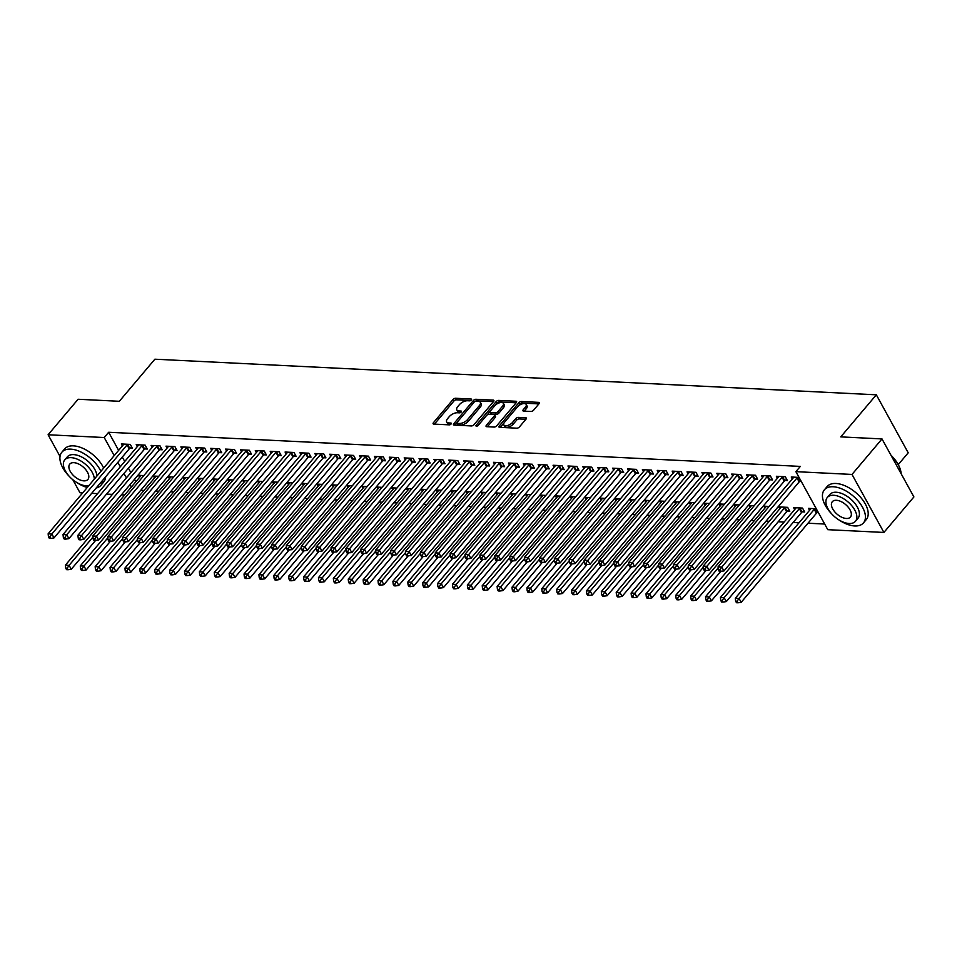 <?xml version="1.0" encoding="UTF-8"?>
<svg xmlns="http://www.w3.org/2000/svg" width="962" height="962" viewBox="0 0 962 962"><rect width="100%" height="100%" fill="white"/><g stroke="black" fill="none" stroke-linecap="round" stroke-linejoin="round"><path stroke-width="1.44" d="M471.368 399.988A1.407 0.685 -28.8 0 0 471.584 399.254A1.407 0.685 -28.8 0 0 471.115 399.038L455.591 398.268A2.008 0.974 -28.8 0 0 453.03 399.483L433.405 422.727A2.008 0.974 -28.8 0 0 433.104 423.761A2.008 0.974 -28.8 0 0 433.778 424.086L449.302 424.855A1.407 0.685 -28.8 0 0 451.094 424.001A1.407 0.685 -28.8 0 0 451.298 423.268A1.407 0.685 -28.8 0 0 450.829 423.039L448.821 422.943A6.433 3.127 -28.8 0 1 446.669 421.909A6.433 3.127 -28.8 0 1 447.631 418.578L449.266 416.642A6.433 3.127 -28.8 0 1 457.431 412.746L459.439 412.842A1.407 0.685 -28.8 0 0 461.231 411.989A1.407 0.685 -28.8 0 0 461.435 411.267A1.407 0.685 -28.8 0 0 460.966 411.039L458.958 410.942A6.433 3.127 -28.8 0 1 456.818 409.908A6.433 3.127 -28.8 0 1 457.78 406.577L459.415 404.641A6.433 3.127 -28.8 0 1 467.58 400.745L469.588 400.841A1.407 0.685 -28.8 0 0 471.368 399.988M530.976 411.471A2.008 0.974 -28.8 0 0 533.525 410.245L539.033 403.727A2.008 0.974 -28.8 0 0 539.333 402.693A2.008 0.974 -28.8 0 0 538.66 402.369L521.416 401.515A2.008 0.974 -28.8 0 0 518.867 402.729L499.242 425.974A2.008 0.974 -28.8 0 0 498.941 427.008A2.008 0.974 -28.8 0 0 499.603 427.332L516.847 428.186A2.008 0.974 -28.8 0 0 519.408 426.96L526.058 419.095A2.008 0.974 -28.8 0 0 526.358 418.049A2.008 0.974 -28.8 0 0 525.685 417.724L518.302 417.364A2.008 0.974 -28.8 0 0 515.752 418.578L512.457 422.486A5.375 2.609 -28.8 0 1 507.623 425.481A5.375 2.609 -28.8 0 1 503.835 424.879A5.375 2.609 -28.8 0 1 504.641 422.102L517.556 406.806A5.375 2.609 -28.8 0 1 522.39 403.812A5.375 2.609 -28.8 0 1 526.178 404.413A5.375 2.609 -28.8 0 1 525.372 407.191L523.22 409.74A2.008 0.974 -28.8 0 0 522.919 410.786A2.008 0.974 -28.8 0 0 523.593 411.099L530.976 411.471M795.887 471.657L852.007 474.434L883.91 532.443L827.777 529.677L795.887 471.657L800.324 466.402L108.67 432.263L104.221 437.53L114.177 455.627M60.017 456.445L48.1 434.764L78.09 399.254L119.336 401.286L154.882 359.199L876.322 394.805L840.764 436.88L882.01 438.925L852.007 474.434M48.1 434.764L104.221 437.53M493.59 401.491A2.008 0.974 -28.8 0 0 493.891 400.445A2.008 0.974 -28.8 0 0 493.217 400.12L475.974 399.278A2.008 0.974 -28.8 0 0 473.424 400.493L453.787 423.725A2.008 0.974 -28.8 0 0 453.487 424.771A2.008 0.974 -28.8 0 0 454.16 425.096L471.404 425.938A2.008 0.974 -28.8 0 0 473.953 424.723L493.59 401.491M498.689 400.396L515.933 401.25A2.008 0.974 -28.8 0 1 516.606 401.563A2.008 0.974 -28.8 0 1 516.305 402.609L496.681 425.841A2.008 0.974 -28.8 0 1 494.131 427.068L486.748 426.695A2.008 0.974 -28.8 0 1 486.075 426.37A2.008 0.974 -28.8 0 1 486.375 425.336L494.336 415.909A2.008 0.974 -28.8 0 0 494.636 414.875A2.008 0.974 -28.8 0 0 493.963 414.55L489.069 414.309A2.008 0.974 -28.8 0 0 486.519 415.524L478.234 425.336A1.407 0.685 -28.8 0 1 476.972 426.118A1.407 0.685 -28.8 0 1 475.974 425.962A1.407 0.685 -28.8 0 1 476.19 425.24L496.139 401.611A2.008 0.974 -28.8 0 1 498.689 400.396L499.555 401.96L516.161 402.777M898.255 464.61L908.212 452.813L876.322 394.805M785.04 480.519L787.445 480.639L785.293 476.719L776.358 476.274L777.428 478.222M802.272 511.88L804.689 512L802.536 508.08L793.602 507.635L794.672 509.583M755.266 479.052L757.671 479.172L755.519 475.252L746.584 474.807L747.654 476.755M769.107 506.433L763.828 506.168L764.898 508.116M725.492 477.585L727.897 477.693L725.745 473.773L716.81 473.34L717.88 475.288M739.333 504.954L734.054 504.701L735.124 506.637M695.706 476.106L698.123 476.226L695.971 472.306L687.036 471.873L688.107 473.809M709.559 503.487L704.28 503.222L705.35 505.17M665.932 474.639L668.349 474.759L666.197 470.839L657.262 470.394L658.333 472.342M679.785 502.02L674.506 501.755L675.564 503.703M636.159 473.172L638.576 473.292L636.423 469.372L627.489 468.927L628.559 470.875M650.011 500.553L644.72 500.288L645.791 502.236M606.385 471.705L608.802 471.825L606.649 467.905L597.715 467.46L598.785 469.408M620.237 499.086L614.946 498.821L616.017 500.769M576.611 470.238L579.028 470.346L576.863 466.426L567.941 465.993L569.011 467.941M590.464 497.607L585.173 497.354L586.243 499.302M546.837 468.759L549.254 468.879L547.089 464.959L538.167 464.526L539.237 466.462M560.69 496.139L555.399 495.887L556.469 497.823M517.063 467.291L519.48 467.412L517.315 463.492L508.393 463.047L509.463 464.995M530.916 494.672L525.625 494.408L526.695 496.356M487.289 465.824L489.706 465.945L487.542 462.025L478.619 461.58L479.677 463.528M501.142 493.205L495.851 492.941L496.921 494.889M457.515 464.357L459.932 464.478L457.768 460.557L448.833 460.113L449.903 462.061M471.368 491.738L466.077 491.474L467.147 493.422M427.741 462.89L430.146 463.011L427.994 459.09L419.059 458.646L420.129 460.594M441.594 490.259L436.303 490.007L437.373 491.955M397.967 461.411L400.372 461.532L398.22 457.611L389.285 457.178L390.356 459.127M411.82 488.792L406.529 488.54L407.599 490.476M368.193 459.944L370.598 460.064L368.446 456.144L359.511 455.711L360.582 457.647M382.046 487.325L376.755 487.061L377.825 489.009M338.42 458.477L340.825 458.597L338.672 454.677L329.738 454.232L330.808 456.18M352.272 485.858L346.981 485.594L348.052 487.542M308.646 457.01L311.051 457.13L308.898 453.21L299.964 452.765L301.034 454.713M322.498 484.391L317.207 484.126L318.278 486.075M278.872 455.543L281.277 455.663L279.124 451.743L270.19 451.298L271.26 453.246M292.713 482.924L287.434 482.659L288.504 484.607M249.098 454.076L251.503 454.184L249.35 450.264L240.416 449.831L241.486 451.779M262.939 481.445L257.66 481.192L258.73 483.14M219.324 452.597L221.729 452.717L219.576 448.797L210.642 448.364L211.712 450.3M233.165 479.978L227.886 479.725L228.956 481.661M189.55 451.13L191.955 451.25L189.803 447.33L180.868 446.885L181.938 448.833M203.391 478.511L198.112 478.246L199.182 480.194M159.776 449.663L162.181 449.783L160.029 445.863L151.094 445.418L152.164 447.366M173.617 477.044L168.338 476.779L169.408 478.727M130.002 448.196L132.407 448.316L130.255 444.396L121.32 443.951L122.39 445.899M143.843 475.577L138.564 475.312L139.634 477.26M108.67 432.263L118.615 450.36M122.306 457.058L124.735 461.483M128.415 468.181L130.844 472.607M134.524 479.304L135.858 481.721M140.753 490.295L143.987 490.452M155.64 491.029L158.874 491.185M170.527 491.762L173.761 491.919M185.413 492.496L188.648 492.652M200.3 493.229L203.535 493.386M215.187 493.963L218.422 494.131M230.074 494.696L233.309 494.865M244.961 495.43L248.196 495.598M259.848 496.176L263.095 496.332M274.735 496.909L277.982 497.065M289.622 497.643L292.869 497.799M304.509 498.376L307.756 498.532M319.396 499.11L322.643 499.266M334.283 499.843L337.53 499.999M349.17 500.577L352.417 500.733M364.057 501.31L367.304 501.467M378.956 502.044L382.191 502.212M393.843 502.777L397.078 502.946M408.73 503.511L411.964 503.679M423.617 504.256L426.851 504.413M438.504 504.99L441.738 505.146M453.391 505.723L456.625 505.88M468.278 506.457L471.512 506.613M483.164 507.19L486.399 507.347M498.051 507.924L501.286 508.08M512.938 508.657L516.173 508.814M527.825 509.391L531.06 509.547M542.712 510.125L545.947 510.293M557.599 510.858L560.834 511.026M572.486 511.592L575.721 511.76M587.373 512.337L590.608 512.493M602.26 513.071L605.495 513.227M617.147 513.804L620.382 513.961M632.034 514.538L635.269 514.694M646.921 515.271L650.156 515.428M661.808 516.005L665.043 516.161M676.695 516.738L679.93 516.895M691.582 517.472L694.817 517.64M706.469 518.205L709.703 518.374M721.356 518.939L724.59 519.107M736.243 519.684L739.477 519.841M751.13 520.418L754.364 520.574M766.017 521.151L769.251 521.308M778.222 521.753L784.138 522.041M793.109 522.486L799.025 522.775M807.996 523.22L824.687 524.037M158.73 476.31L153.451 476.046L154.521 477.994M144.889 448.929L147.294 449.05L145.142 445.129L136.207 444.684L137.277 446.633M188.504 477.777L183.225 477.513L184.295 479.461M174.663 450.396L177.068 450.517L174.916 446.596L165.981 446.152L167.051 448.1M218.278 479.244L212.999 478.98L214.069 480.928M204.437 451.863L206.842 451.984L204.69 448.064L195.755 447.631L196.825 449.567M248.052 480.711L242.773 480.459L243.843 482.395M234.211 453.33L236.616 453.451L234.463 449.531L225.529 449.098L226.599 451.046M277.826 482.178L272.547 481.926L273.617 483.874M263.985 454.81L266.39 454.93L264.237 451.01L255.303 450.565L256.373 452.513M307.599 483.658L302.321 483.393L303.391 485.341M293.759 456.277L296.164 456.397L294.011 452.477L285.077 452.032L286.147 453.98M337.385 485.125L332.094 484.86L333.165 486.808M323.533 457.744L325.938 457.864L323.785 453.944L314.851 453.499L315.921 455.447M367.159 486.592L361.868 486.327L362.939 488.275M353.307 459.211L355.712 459.331L353.559 455.411L344.624 454.966L345.695 456.914M396.933 488.059L391.642 487.806L392.712 489.742M383.08 460.678L385.485 460.798L383.333 456.878L374.398 456.445L375.469 458.381M426.707 489.526L421.416 489.273L422.486 491.221M412.854 462.157L415.259 462.265L413.107 458.345L404.172 457.912L405.242 459.86M456.481 491.005L451.19 490.74L452.26 492.688M442.628 463.624L445.033 463.744L442.881 459.824L433.946 459.379L435.016 461.327M486.255 492.472L480.964 492.207L482.034 494.155M472.402 465.091L474.819 465.211L472.655 461.291L463.72 460.846L464.79 462.794M516.029 493.939L510.738 493.674L511.808 495.622M502.176 466.558L504.593 466.678L502.429 462.758L493.506 462.313L494.576 464.261M545.803 495.406L540.512 495.141L541.582 497.089M531.95 468.025L534.367 468.145L532.202 464.225L523.28 463.792L524.35 465.728M575.577 496.873L570.286 496.62L571.356 498.556M561.724 469.492L564.141 469.612L561.976 465.692L553.054 465.259L554.124 467.207M605.351 498.352L600.06 498.088L601.13 500.036M591.498 470.971L593.915 471.091L591.762 467.171L582.828 466.726L583.898 468.674M635.124 499.819L629.833 499.555L630.904 501.503M621.272 472.438L623.689 472.558L621.536 468.638L612.602 468.193L613.672 470.141M664.898 501.286L659.607 501.022L660.678 502.97M651.046 473.905L653.463 474.025L651.31 470.105L642.375 469.66L643.446 471.608M694.672 502.753L689.393 502.489L690.451 504.437M680.819 475.372L683.236 475.493L681.084 471.572L672.149 471.127L673.22 473.076M724.446 504.22L719.167 503.968L720.237 505.904M710.605 476.839L713.01 476.96L710.858 473.039L701.923 472.607L702.994 474.555M754.22 505.687L748.941 505.435L750.011 507.383M740.379 478.318L742.784 478.427L740.632 474.519L731.697 474.074L732.767 476.022M787.385 511.147L789.802 511.267L787.637 507.347L778.715 506.902L779.785 508.85M770.153 479.785L772.558 479.906L770.406 475.986L761.471 475.541L762.541 477.489M817.159 512.614L818.434 512.674M816.281 508.754L808.489 508.369L809.559 510.317M799.037 477.392L791.245 477.008L792.315 478.956M799.927 481.253L801.19 481.313M882.01 438.925L913.9 496.933L883.91 532.443M82.684 492.905L79.99 492.772L72.823 479.725M124.663 494.973L121.428 494.817M112.458 494.372L106.541 494.083M97.571 493.638L91.655 493.35M117.857 462.325L120.286 466.75M123.966 473.448L126.395 477.861M130.086 484.571L131.409 486.988M456.818 409.908L457.671 411.471A6.433 3.127 -28.8 0 0 459.824 412.506L458.958 410.942M460.533 412.542L459.824 412.506M446.669 421.909L447.534 423.484A6.433 3.127 -28.8 0 0 449.687 424.507L448.821 422.943M450.396 424.543L449.687 424.507M470.683 400.541L456.445 399.831A2.008 0.974 -28.8 0 0 453.896 401.058L434.415 424.122M456.842 422.703L454.798 425.12M493.434 401.659L476.827 400.841A2.008 0.974 -28.8 0 0 474.975 401.455M474.266 402.008L457.034 422.414A1.407 0.685 -28.8 0 0 456.83 423.136L457.684 424.699A1.407 0.685 -28.8 0 0 458.152 424.927L460.281 425.036A6.433 3.127 -28.8 0 0 468.446 421.14L480.218 407.191L479.353 405.627A6.433 3.127 -28.8 0 0 480.315 402.296A6.433 3.127 -28.8 0 0 478.174 401.262L476.046 401.154A1.407 0.685 -28.8 0 0 474.266 402.008L473.424 400.493M456.83 423.136A1.407 0.685 -28.8 0 0 457.299 423.364L459.415 423.472A6.433 3.127 -28.8 0 0 467.58 419.564L479.353 405.627M480.218 407.191A6.433 3.127 -28.8 0 0 481.18 403.86L480.315 402.296M487.385 426.731L495.202 417.484A2.008 0.974 -28.8 0 0 495.502 416.438L494.636 414.875M486.868 415.187L489.995 411.483M495.31 405.182L497.005 403.186L496.139 401.611M502.597 406.132A5.375 2.609 -28.8 0 0 503.403 403.355A5.375 2.609 -28.8 0 0 499.615 402.753A5.375 2.609 -28.8 0 0 494.781 405.748L490.223 411.135A2.008 0.974 -28.8 0 0 489.923 412.181A2.008 0.974 -28.8 0 0 490.596 412.506L495.49 412.746A2.008 0.974 -28.8 0 0 498.051 411.52L502.597 406.132L503.463 407.708A5.375 2.609 -28.8 0 0 504.268 404.918L503.403 403.355M489.923 412.181L490.788 413.744A2.008 0.974 -28.8 0 0 491.462 414.069L490.596 412.506M503.463 407.708L498.905 413.095A2.008 0.974 -28.8 0 1 496.356 414.309L491.462 414.069M499.555 401.96A2.008 0.974 -28.8 0 0 497.005 403.186M526.178 404.413L527.044 405.976A5.375 2.609 -28.8 0 1 526.238 408.754L524.23 411.135M503.835 424.879L504.689 426.455A5.375 2.609 -28.8 0 0 508.489 427.056A5.375 2.609 -28.8 0 0 513.311 424.05L512.457 422.486M525.913 419.264L519.167 418.927A2.008 0.974 -28.8 0 0 516.618 420.153L513.311 424.05M538.888 403.908L522.282 403.078A2.008 0.974 -28.8 0 0 519.733 404.305L518.085 406.241M504.208 422.667L500.24 427.368M140.969 475.432L140.897 475.625A2.044 0.998 151.2 0 1 140.584 476.13L65.38 565.163L69.096 565.343L71.26 569.263L95.478 540.584L94.613 539.021L93.122 538.936L93.975 540.512L98.677 540.103L173.881 451.07A2.044 0.998 -28.8 0 1 174.411 450.589L176.323 449.146M67.184 568.169L65.693 568.097L66.558 569.66L68.049 569.745L67.184 568.169L69.096 565.343L92.917 537.145M65.693 568.097L65.38 565.163M71.26 569.263L68.049 569.745M127.838 444.276L127.597 444.468A2.044 0.998 -28.8 0 0 127.068 444.949L51.864 533.982L48.136 533.802L123.352 444.769A2.044 0.998 -28.8 0 0 123.653 444.264L123.725 444.071M131.662 446.945L129.75 448.376A2.044 0.998 -28.8 0 0 129.221 448.869L54.016 537.902L51.864 533.982L49.94 536.808L48.461 536.736L49.315 538.311L50.806 538.383L49.94 536.808M50.806 538.383L54.016 537.902M48.136 533.802L48.461 536.736M155.856 476.166L155.784 476.358A2.044 0.998 151.2 0 1 155.471 476.863L80.267 565.896L83.983 566.077L86.147 569.997L110.365 541.317M82.071 568.903L80.58 568.831L81.445 570.406L82.936 570.478L82.071 568.903L83.983 566.077L107.804 537.878M80.58 568.831L80.267 565.896M86.147 569.997L82.936 570.478M170.743 476.899L170.671 477.092A2.044 0.998 151.2 0 1 170.358 477.597L95.154 566.63L98.87 566.81L101.034 570.731L125.252 542.051L124.387 540.488L122.895 540.416L123.749 541.979L128.451 541.57L203.655 452.537A2.044 0.998 -28.8 0 1 204.184 452.056L206.096 450.625M96.958 569.636L95.466 569.564L96.332 571.139L97.823 571.212L96.958 569.636L98.87 566.81L122.703 538.612M95.466 569.564L95.154 566.63M101.034 570.731L97.823 571.212M142.725 445.009L142.484 445.202A2.044 0.998 -28.8 0 0 141.955 445.683L66.751 534.716L63.023 534.535L138.239 445.502A2.044 0.998 -28.8 0 0 138.54 444.997L138.612 444.805M146.549 447.679L144.637 449.122A2.044 0.998 -28.8 0 0 144.108 449.603L68.903 538.636L66.751 534.716L64.827 537.542L63.348 537.469L64.201 539.045L65.693 539.117L64.827 537.542M65.693 539.117L68.903 538.636M63.023 534.535L63.348 537.469M157.612 445.743L157.371 445.935A2.044 0.998 -28.8 0 0 156.842 446.416L81.638 535.449L77.91 535.269L153.126 446.236A2.044 0.998 -28.8 0 0 153.427 445.743L153.499 445.538M161.436 448.412L159.524 449.855A2.044 0.998 -28.8 0 0 158.995 450.336L83.79 539.369L81.638 535.449L79.726 538.275L78.235 538.203L79.088 539.778L80.58 539.85L79.726 538.275M80.58 539.85L83.79 539.369M77.91 535.269L78.235 538.203M96.152 488.023A25.601 13.865 -139.8 0 0 100.962 485.257A25.601 13.865 -139.8 0 0 102.886 480.038M100.89 471.356A25.601 13.865 -139.8 0 0 70.635 449.134A25.601 13.865 -139.8 0 0 61.857 452.212A25.601 13.865 -139.8 0 0 69.312 476.406M100.962 485.257L103.74 481.962A25.601 13.865 -139.8 0 0 105.664 476.755M103.668 468.073A25.601 13.865 -139.8 0 0 73.413 445.851A25.601 13.865 -139.8 0 0 64.634 448.929L61.857 452.212M94.336 479.112A18.434 9.981 -139.8 0 0 71.092 457.647A18.434 9.981 -139.8 0 0 64.779 459.86L67.328 456.842A18.434 9.981 40.2 0 1 73.653 454.617A18.434 9.981 40.2 0 1 96.885 476.094M64.779 459.86A18.434 9.981 -139.8 0 0 68.446 475.408A18.434 9.981 -139.8 0 0 86.616 485.87A18.434 9.981 -139.8 0 0 88.696 485.786M73.858 462.662A11.881 6.433 -139.8 0 0 69.781 464.093A11.881 6.433 -139.8 0 0 72.138 474.11A11.881 6.433 -139.8 0 0 83.85 480.856A11.881 6.433 -139.8 0 0 87.927 479.425A11.881 6.433 -139.8 0 0 85.558 469.408A11.881 6.433 -139.8 0 0 73.858 462.662M75.866 481.938A25.601 13.865 -139.8 0 0 87.253 487.493M891.016 455.315A24.988 13.528 40.2 0 1 900.264 469.288A24.988 13.528 40.2 0 1 900.336 469.552M901.178 473.797A25.601 13.865 -139.8 0 0 900.42 469.829A25.601 13.865 -139.8 0 0 891.317 455.856M838.395 519.564A25.601 13.865 -139.8 0 0 854.713 525.961A25.601 13.865 -139.8 0 0 863.491 522.883A25.601 13.865 -139.8 0 0 858.393 501.286A25.601 13.865 -139.8 0 0 833.152 486.76A25.601 13.865 -139.8 0 0 824.374 489.838A25.601 13.865 -139.8 0 0 831.841 514.033M863.491 522.883L866.269 519.588A25.601 13.865 -139.8 0 0 861.17 498.003A25.601 13.865 -139.8 0 0 835.93 483.477A25.601 13.865 -139.8 0 0 827.152 486.556L824.374 489.838M827.296 497.498L829.857 494.468A18.434 9.981 40.2 0 1 836.17 492.243A18.434 9.981 40.2 0 1 854.34 502.705A18.434 9.981 40.2 0 1 858.008 518.253L855.458 521.284A18.434 9.981 -139.8 0 0 851.791 505.735A18.434 9.981 -139.8 0 0 833.621 495.274A18.434 9.981 -139.8 0 0 827.296 497.498A18.434 9.981 -139.8 0 0 830.964 513.035A18.434 9.981 -139.8 0 0 849.133 523.496A18.434 9.981 -139.8 0 0 855.458 521.284M836.375 500.288A11.881 6.433 -139.8 0 0 832.298 501.719A11.881 6.433 -139.8 0 0 834.667 511.736A11.881 6.433 -139.8 0 0 846.38 518.482A11.881 6.433 -139.8 0 0 850.444 517.051A11.881 6.433 -139.8 0 0 848.087 507.034A11.881 6.433 -139.8 0 0 836.375 500.288M185.63 477.633L185.558 477.837A2.044 0.998 151.2 0 1 185.245 478.33L110.041 567.364L113.756 567.544L115.921 571.464L140.139 542.784L139.274 541.221L137.782 541.149L138.636 542.712L143.338 542.303L218.542 453.27A2.044 0.998 -28.8 0 1 219.071 452.789L220.983 451.358M111.845 570.37L110.353 570.298L111.219 571.873L112.71 571.945L111.845 570.37L113.756 567.544L137.59 539.345M110.353 570.298L110.041 567.364M115.921 571.464L112.71 571.945M200.517 478.367L200.445 478.571A2.044 0.998 151.2 0 1 200.132 479.064L124.928 568.097L128.643 568.277L130.808 572.198L155.026 543.518L154.16 541.955L152.669 541.883L153.535 543.446L158.225 543.049L233.429 454.016A2.044 0.998 -28.8 0 1 233.958 453.523L235.87 452.092M126.731 571.115L125.24 571.031L126.106 572.606L127.597 572.679L126.731 571.115L128.643 568.277L152.477 540.079M125.24 571.031L124.928 568.097M130.808 572.198L127.597 572.679M172.499 446.476L172.258 446.669A2.044 0.998 -28.8 0 0 171.729 447.15L96.525 536.183L92.797 536.002L168.013 446.969A2.044 0.998 -28.8 0 0 168.314 446.476L168.386 446.272M94.613 539.021L96.525 536.183L98.677 540.103M92.797 536.002L93.122 538.936M187.386 447.21L187.145 447.402A2.044 0.998 -28.8 0 0 186.616 447.883L111.412 536.916L107.684 536.736L182.9 447.703A2.044 0.998 -28.8 0 0 183.201 447.21L183.273 447.005M191.21 449.879L189.298 451.322A2.044 0.998 -28.8 0 0 188.768 451.803L113.564 540.836L111.412 536.916L109.5 539.754L108.009 539.682L108.862 541.245L110.353 541.317L109.5 539.754M110.353 541.317L113.564 540.836M107.684 536.736L108.009 539.682M215.404 479.1L215.332 479.304A2.044 0.998 151.2 0 1 215.019 479.797L139.815 568.831L143.53 569.011L145.695 572.931L169.913 544.251L169.047 542.688L167.556 542.616L168.422 544.179L173.112 543.783L248.316 454.749A2.044 0.998 -28.8 0 1 248.845 454.256L250.757 452.825M141.618 571.849L140.127 571.777L140.993 573.34L142.484 573.412L141.618 571.849L143.53 569.011L167.364 540.812M140.127 571.777L139.815 568.831M145.695 572.931L142.484 573.412M202.273 447.943L202.032 448.136A2.044 0.998 -28.8 0 0 201.503 448.617L126.299 537.65L122.571 537.469L197.787 448.436A2.044 0.998 -28.8 0 0 198.088 447.943L198.16 447.739M124.387 540.488L126.299 537.65L128.451 541.57M122.571 537.469L122.895 540.416M230.291 479.834L230.219 480.038A2.044 0.998 151.2 0 1 229.906 480.531L154.702 569.564L158.417 569.745L160.582 573.665L184.8 544.985M156.505 572.582L155.014 572.51L155.88 574.073L157.371 574.146L156.505 572.582L158.417 569.745L182.251 541.546M155.014 572.51L154.702 569.564M160.582 573.665L157.371 574.146M217.171 448.677L216.919 448.869A2.044 0.998 -28.8 0 0 216.39 449.35L141.186 538.383L137.458 538.203L212.674 449.17A2.044 0.998 -28.8 0 0 212.975 448.677L213.047 448.484M139.274 541.221L141.186 538.383L143.338 542.303M137.458 538.203L137.782 541.149M245.178 480.567L245.106 480.772A2.044 0.998 151.2 0 1 244.793 481.265L169.589 570.298L173.316 570.478L175.469 574.398L199.687 545.719M171.392 573.316L169.913 573.244L170.767 574.807L172.258 574.879L171.392 573.316L173.316 570.478L197.138 542.279M169.913 573.244L169.589 570.298M175.469 574.398L172.258 574.879M260.065 481.313L259.993 481.505A2.044 0.998 151.2 0 1 259.68 481.998L184.476 571.031L188.203 571.224L190.356 575.144L214.574 546.464L213.708 544.889L212.217 544.817L213.083 546.392L217.773 545.983L292.989 456.95A2.044 0.998 -28.8 0 1 293.506 456.469L295.418 455.026M186.279 574.049L184.8 573.977L185.654 575.541L187.145 575.613L186.279 574.049L188.203 571.224L212.025 543.013M184.8 573.977L184.476 571.031M190.356 575.144L187.145 575.613M274.952 482.046L274.879 482.239A2.044 0.998 151.2 0 1 274.567 482.732L199.362 571.765L203.09 571.957L205.243 575.877L229.461 547.198L228.595 545.622L227.104 545.55L227.97 547.125L232.66 546.717L307.876 457.684A2.044 0.998 -28.8 0 1 308.393 457.203L310.305 455.76M201.166 574.783L199.687 574.711L200.541 576.274L202.032 576.346L201.166 574.783L203.09 571.957L226.912 543.746M199.687 574.711L199.362 571.765M205.243 575.877L202.032 576.346M289.839 482.78L289.766 482.972A2.044 0.998 151.2 0 1 289.454 483.465L214.249 572.498L217.977 572.691L220.13 576.611L244.348 547.931L243.482 546.356L241.991 546.284L242.857 547.859L247.547 547.45L322.763 458.417A2.044 0.998 -28.8 0 1 323.28 457.936L325.192 456.493M216.053 575.516L214.574 575.444L215.428 577.008L216.919 577.08L216.053 575.516L217.977 572.691L241.799 544.48M214.574 575.444L214.249 572.498M220.13 576.611L216.919 577.08M304.726 483.513L304.653 483.706A2.044 0.998 151.2 0 1 304.353 484.211L229.136 573.244L232.864 573.424L235.017 577.344L259.235 548.665M230.94 576.25L229.461 576.178L230.315 577.741L231.806 577.825L230.94 576.25L232.864 573.424L256.686 545.226M229.461 576.178L229.136 573.244M235.017 577.344L231.806 577.825M319.612 484.247L319.54 484.439A2.044 0.998 151.2 0 1 319.24 484.944L244.023 573.977L247.751 574.158L249.904 578.078L274.122 549.398L273.256 547.835L271.765 547.763L272.631 549.326L277.321 548.917L352.537 459.884A2.044 0.998 -28.8 0 1 353.054 459.403L354.966 457.96M245.827 576.984L244.348 576.911L245.202 578.487L246.693 578.559L245.827 576.984L247.751 574.158L271.573 545.959M244.348 576.911L244.023 573.977M249.904 578.078L246.693 578.559M334.499 484.98L334.427 485.173A2.044 0.998 151.2 0 1 334.127 485.678L258.91 574.711L262.638 574.891L264.79 578.811L289.021 550.132L288.143 548.568L286.652 548.496L287.518 550.06L292.207 549.651L367.424 460.618A2.044 0.998 -28.8 0 1 367.941 460.137L369.853 458.706M260.714 577.717L259.235 577.645L260.089 579.22L261.58 579.292L260.714 577.717L262.638 574.891L286.46 546.693M259.235 577.645L258.91 574.711M264.79 578.811L261.58 579.292M349.386 485.714L349.314 485.918A2.044 0.998 151.2 0 1 349.014 486.411L273.797 575.444L277.525 575.625L279.677 579.545L303.908 550.865M275.601 578.451L274.122 578.378L274.976 579.954L276.467 580.026L275.601 578.451L277.525 575.625L301.346 547.426M274.122 578.378L273.797 575.444M279.677 579.545L276.467 580.026M364.273 486.447L364.201 486.652A2.044 0.998 151.2 0 1 363.901 487.145L288.684 576.178L292.412 576.358L294.564 580.278L318.795 551.599L317.917 550.036L316.426 549.963L317.292 551.527L321.981 551.13L397.198 462.097A2.044 0.998 -28.8 0 1 397.715 461.604L399.627 460.173M290.5 579.196L289.009 579.112L289.863 580.687L291.354 580.759L290.5 579.196L292.412 576.358L316.233 548.16M289.009 579.112L288.684 576.178M294.564 580.278L291.354 580.759M379.16 487.181L379.088 487.385A2.044 0.998 151.2 0 1 378.787 487.878L303.571 576.911L307.299 577.092L309.451 581.012L333.682 552.332L332.804 550.769L331.313 550.697L332.179 552.26L336.868 551.863L412.085 462.83A2.044 0.998 -28.8 0 1 412.602 462.337L414.514 460.906M305.387 579.93L303.896 579.858L304.75 581.421L306.241 581.493L305.387 579.93L307.299 577.092L331.12 548.893M303.896 579.858L303.571 576.911M309.451 581.012L306.241 581.493M394.047 487.914L393.975 488.119A2.044 0.998 151.2 0 1 393.674 488.612L318.458 577.645L322.186 577.825L324.338 581.745L348.569 553.066L347.691 551.503L346.2 551.43L347.066 552.994L351.755 552.597L426.972 463.564A2.044 0.998 -28.8 0 1 427.489 463.071L429.401 461.64M320.274 580.663L318.783 580.591L319.637 582.154L321.128 582.226L320.274 580.663L322.186 577.825L346.007 549.627M318.783 580.591L318.458 577.645M324.338 581.745L321.128 582.226M408.934 488.648L408.862 488.852A2.044 0.998 151.2 0 1 408.561 489.345L333.345 578.378L337.073 578.559L339.225 582.479L363.456 553.799L362.578 552.236L361.087 552.164L361.952 553.739L366.642 553.33L441.859 464.297A2.044 0.998 -28.8 0 1 442.376 463.804L444.288 462.373M335.161 581.397L333.67 581.325L334.523 582.888L336.015 582.96L335.161 581.397L337.073 578.559L360.894 550.36M333.67 581.325L333.345 578.378M339.225 582.479L336.015 582.96M423.821 489.393L423.749 489.586A2.044 0.998 151.2 0 1 423.448 490.079L348.232 579.112L351.96 579.304L354.112 583.225L378.343 554.545M350.048 582.13L348.557 582.058L349.41 583.621L350.902 583.693L350.048 582.13L351.96 579.304L375.781 551.094M348.557 582.058L348.232 579.112M354.112 583.225L350.902 583.693M438.72 490.127L438.636 490.319A2.044 0.998 151.2 0 1 438.335 490.812L363.119 579.845L366.847 580.038L368.999 583.958L393.23 555.278L392.352 553.703L390.861 553.631L391.726 555.206L396.416 554.797L471.633 465.764A2.044 0.998 -28.8 0 1 472.15 465.283L474.062 463.84M364.935 582.864L363.444 582.792L364.309 584.355L365.788 584.427L364.935 582.864L366.847 580.038L390.668 551.827M363.444 582.792L363.119 579.845M368.999 583.958L365.788 584.427M453.607 490.86L453.523 491.053A2.044 0.998 151.2 0 1 453.222 491.546L378.006 580.579L381.734 580.771L383.886 584.692L408.116 556.012L407.239 554.449L405.748 554.365L406.613 555.94L411.303 555.531L486.519 466.498A2.044 0.998 -28.8 0 1 487.037 466.017L488.949 464.574M379.822 583.597L378.331 583.525L379.196 585.088L380.675 585.173L379.822 583.597L381.734 580.771L405.555 552.561M378.331 583.525L378.006 580.579M383.886 584.692L380.675 585.173M468.494 491.594L468.41 491.786A2.044 0.998 151.2 0 1 468.109 492.291L392.893 581.325L396.621 581.505L398.773 585.425L423.003 556.745L422.126 555.182L420.635 555.098L421.5 556.673L426.19 556.264L501.406 467.231A2.044 0.998 -28.8 0 1 501.923 466.75L503.835 465.307M394.709 584.331L393.217 584.259L394.083 585.822L395.562 585.906L394.709 584.331L396.621 581.505L420.442 553.306M393.217 584.259L392.893 581.325M398.773 585.425L395.562 585.906M483.381 492.328L483.297 492.52A2.044 0.998 151.2 0 1 482.996 493.025L407.78 582.058L411.508 582.238L413.66 586.159L437.89 557.479L437.013 555.916L435.521 555.844L436.387 557.407L441.077 556.998L516.293 467.965A2.044 0.998 -28.8 0 1 516.81 467.484L518.722 466.053M409.596 585.064L408.104 584.992L408.97 586.567L410.449 586.64L409.596 585.064L411.508 582.238L435.329 554.04M408.104 584.992L407.78 582.058M413.66 586.159L410.449 586.64M498.268 493.061L498.184 493.253A2.044 0.998 151.2 0 1 497.883 493.759L422.667 582.792L426.394 582.972L428.547 586.892L452.777 558.213M424.482 585.798L422.991 585.726L423.857 587.301L425.336 587.373L424.482 585.798L426.394 582.972L450.216 554.773M422.991 585.726L422.667 582.792M428.547 586.892L425.336 587.373M513.155 493.795L513.071 493.999A2.044 0.998 151.2 0 1 512.77 494.492L437.554 583.525L441.281 583.706L443.434 587.626L467.664 558.946L466.786 557.383L465.295 557.311L466.161 558.874L470.863 558.465L546.067 469.432A2.044 0.998 -28.8 0 1 546.584 468.951L548.496 467.52M439.369 586.531L437.878 586.459L438.744 588.035L440.223 588.107L439.369 586.531L441.281 583.706L465.103 555.507M437.878 586.459L437.554 583.525M443.434 587.626L440.223 588.107M528.042 494.528L527.958 494.733A2.044 0.998 151.2 0 1 527.657 495.226L452.441 584.259L456.168 584.439L458.321 588.359L482.551 559.68L481.673 558.116L480.182 558.044L481.048 559.607L485.75 559.211L560.954 470.177A2.044 0.998 -28.8 0 1 561.471 469.684L563.383 468.253M454.256 587.277L452.765 587.193L453.631 588.768L455.11 588.84L454.256 587.277L456.168 584.439L479.99 556.24M452.765 587.193L452.441 584.259M458.321 588.359L455.11 588.84M542.929 495.262L542.845 495.466A2.044 0.998 151.2 0 1 542.544 495.959L467.328 584.992L471.055 585.173L473.208 589.093L497.438 560.413L496.56 558.85L495.069 558.778L495.935 560.341L500.637 559.944L575.841 470.911A2.044 0.998 -28.8 0 1 576.358 470.418L578.27 468.987M469.143 588.01L467.652 587.938L468.518 589.502L469.997 589.574L469.143 588.01L471.055 585.173L494.877 556.974M467.652 587.938L467.328 584.992M473.208 589.093L469.997 589.574M557.816 495.995L557.732 496.2A2.044 0.998 151.2 0 1 557.431 496.693L482.215 585.726L485.942 585.906L488.095 589.826L512.325 561.147L511.447 559.583L509.956 559.511L510.822 561.074L515.524 560.678L590.728 471.645A2.044 0.998 -28.8 0 1 591.245 471.152L593.157 469.721M484.03 588.744L482.539 588.672L483.405 590.235L484.896 590.307L484.03 588.744L485.942 585.906L509.764 557.707M482.539 588.672L482.215 585.726M488.095 589.826L484.896 590.307M572.703 496.741L572.618 496.933A2.044 0.998 151.2 0 1 572.318 497.426L497.113 586.459L500.829 586.64L502.982 590.56L527.212 561.88M498.917 589.478L497.426 589.405L498.292 590.969L499.783 591.041L498.917 589.478L500.829 586.64L524.651 558.441M497.426 589.405L497.113 586.459M502.982 590.56L499.783 591.041M587.59 497.474L587.517 497.667A2.044 0.998 151.2 0 1 587.205 498.16L512 587.193L515.716 587.385L517.869 591.305L542.099 562.626L541.221 561.05L539.73 560.978L540.596 562.554L545.298 562.145L620.502 473.112A2.044 0.998 -28.8 0 1 621.031 472.631L622.931 471.188M513.804 590.211L512.313 590.139L513.179 591.702L514.67 591.774L513.804 590.211L515.716 587.385L539.538 559.175M512.313 590.139L512 587.193M517.869 591.305L514.67 591.774M602.477 498.208L602.404 498.4A2.044 0.998 151.2 0 1 602.092 498.893L526.887 587.926L530.603 588.119L532.756 592.039L556.986 563.359L556.108 561.784L554.617 561.712L555.483 563.287L560.185 562.878L635.389 473.845A2.044 0.998 -28.8 0 1 635.918 473.364L637.818 471.921M528.691 590.945L527.2 590.872L528.066 592.436L529.557 592.508L528.691 590.945L530.603 588.119L554.425 559.908M527.2 590.872L526.887 587.926M532.756 592.039L529.557 592.508M617.363 498.941L617.291 499.134A2.044 0.998 151.2 0 1 616.979 499.627L541.774 588.66L545.49 588.852L547.643 592.772L571.873 564.093L570.995 562.529L569.504 562.445L570.37 564.021L575.072 563.612L650.276 474.579A2.044 0.998 -28.8 0 1 650.805 474.098L652.705 472.655M543.578 591.678L542.087 591.606L542.953 593.169L544.444 593.253L543.578 591.678L545.49 588.852L569.312 560.642M542.087 591.606L541.774 588.66M547.643 592.772L544.444 593.253M632.25 499.675L632.178 499.867A2.044 0.998 151.2 0 1 631.866 500.372L556.661 589.405L560.377 589.586L562.529 593.506L586.76 564.826L585.882 563.263L584.403 563.191L585.257 564.754L589.959 564.345L665.163 475.312A2.044 0.998 -28.8 0 1 665.692 474.831L667.592 473.388M558.465 592.412L556.974 592.339L557.84 593.915L559.331 593.987L558.465 592.412L560.377 589.586L584.199 561.387M556.974 592.339L556.661 589.405M562.529 593.506L559.331 593.987M647.137 500.408L647.065 500.601A2.044 0.998 151.2 0 1 646.753 501.106L571.548 590.139L575.264 590.319L577.416 594.239L601.647 565.56M573.352 593.145L571.861 593.073L572.727 594.648L574.218 594.72L573.352 593.145L575.264 590.319L599.085 562.121M571.861 593.073L571.548 590.139M577.416 594.239L574.218 594.72M662.024 501.142L661.952 501.334A2.044 0.998 151.2 0 1 661.64 501.839L586.435 590.872L590.151 591.053L592.303 594.973L616.534 566.293L615.656 564.73L614.177 564.658L615.031 566.221L619.732 565.812L694.937 476.779A2.044 0.998 -28.8 0 1 695.466 476.298L697.366 474.867M588.239 593.879L586.748 593.807L587.614 595.382L589.105 595.454L588.239 593.879L590.151 591.053L613.972 562.854M586.748 593.807L586.435 590.872M592.303 594.973L589.105 595.454M676.911 501.875L676.839 502.08A2.044 0.998 151.2 0 1 676.526 502.573L601.322 591.606L605.038 591.786L607.19 595.706L631.421 567.027L630.543 565.464L629.064 565.391L629.918 566.955L634.619 566.546L709.824 477.513A2.044 0.998 -28.8 0 1 710.353 477.032L712.253 475.601M603.126 594.612L601.635 594.54L602.501 596.115L603.992 596.187L603.126 594.612L605.038 591.786L628.859 563.588M601.635 594.54L601.322 591.606M607.19 595.706L603.992 596.187M691.798 502.609L691.726 502.813A2.044 0.998 151.2 0 1 691.413 503.306L616.209 592.339L619.925 592.52L622.077 596.44L646.308 567.76L645.43 566.197L643.951 566.125L644.805 567.688L649.506 567.291L724.711 478.258A2.044 0.998 -28.8 0 1 725.24 477.765L727.14 476.334M618.013 595.358L616.522 595.274L617.388 596.849L618.879 596.921L618.013 595.358L619.925 592.52L643.746 564.321M616.522 595.274L616.209 592.339M622.077 596.44L618.879 596.921M706.685 503.342L706.613 503.547A2.044 0.998 151.2 0 1 706.3 504.04L631.096 593.073L634.812 593.253L636.964 597.174L661.195 568.494L660.317 566.931L658.838 566.858L659.692 568.422L664.393 568.025L739.598 478.992A2.044 0.998 -28.8 0 1 740.127 478.499L742.039 477.068M632.9 596.091L631.409 596.019L632.274 597.582L633.766 597.655L632.9 596.091L634.812 593.253L658.633 565.055M631.409 596.019L631.096 593.073M636.964 597.174L633.766 597.655M721.572 504.076L721.5 504.28A2.044 0.998 151.2 0 1 721.187 504.773L645.983 593.807L649.699 593.987L651.851 597.907L676.082 569.227M647.787 596.825L646.296 596.753L647.161 598.316L648.653 598.388L647.787 596.825L649.699 593.987L673.52 565.788M646.296 596.753L645.983 593.807M651.851 597.907L648.653 598.388M736.459 504.822L736.387 505.014A2.044 0.998 151.2 0 1 736.074 505.507L660.87 594.54L664.586 594.72L666.75 598.641L690.969 569.973L690.091 568.398L688.612 568.326L689.465 569.901L694.167 569.492L769.372 480.459A2.044 0.998 -28.8 0 1 769.901 479.966L771.813 478.535M662.674 597.558L661.183 597.486L662.048 599.049L663.539 599.122L662.674 597.558L664.586 594.72L688.407 566.522M661.183 597.486L660.87 594.54M666.75 598.641L663.539 599.122M751.346 505.555L751.274 505.747A2.044 0.998 151.2 0 1 750.961 506.24L675.757 595.274L679.473 595.466L681.637 599.386L705.855 570.707L704.99 569.131L703.499 569.059L704.352 570.634L709.054 570.225L784.258 481.192A2.044 0.998 -28.8 0 1 784.788 480.711L786.7 479.268M677.561 598.292L676.07 598.22L676.935 599.783L678.426 599.855L677.561 598.292L679.473 595.466L703.294 567.255M676.07 598.22L675.757 595.274M681.637 599.386L678.426 599.855M766.233 506.289L766.161 506.481A2.044 0.998 151.2 0 1 765.848 506.974L690.644 596.007L694.36 596.199L696.524 600.12L720.742 571.44L719.877 569.865L718.386 569.793L719.239 571.368L723.941 570.959L799.145 481.926A2.044 0.998 -28.8 0 1 799.675 481.445L800.793 480.591M692.448 599.025L690.957 598.953L691.822 600.516L693.313 600.589L692.448 599.025L694.36 596.199L718.181 567.989M690.957 598.953L690.644 596.007M696.524 600.12L693.313 600.589M781.12 507.022L781.048 507.214A2.044 0.998 151.2 0 1 780.735 507.708L705.531 596.741L709.247 596.933L711.411 600.853L786.615 511.82A2.044 0.998 151.2 0 1 787.132 511.327L789.044 509.896M707.335 599.759L705.843 599.687L706.709 601.25L708.2 601.334L707.335 599.759L709.247 596.933L784.463 507.9A2.044 0.998 151.2 0 1 784.98 507.407L785.232 507.227M705.843 599.687L705.531 596.741M711.411 600.853L708.2 601.334M232.058 449.41L231.806 449.603A2.044 0.998 -28.8 0 0 231.277 450.096L156.072 539.129L152.345 538.936L227.561 449.903A2.044 0.998 -28.8 0 0 227.862 449.41L227.946 449.218M154.16 541.955L156.072 539.129L158.225 543.049M152.345 538.936L152.669 541.883M246.945 450.156L246.693 450.336A2.044 0.998 -28.8 0 0 246.164 450.829L170.959 539.862L167.232 539.67L242.448 450.637A2.044 0.998 -28.8 0 0 242.749 450.144L242.833 449.951M169.047 542.688L170.959 539.862L173.112 543.783M167.232 539.67L167.556 542.616M261.832 450.889L261.58 451.07A2.044 0.998 -28.8 0 0 261.051 451.563L185.846 540.596L182.119 540.403L257.335 451.37A2.044 0.998 -28.8 0 0 257.636 450.877L257.72 450.685M265.644 453.559L263.732 454.99A2.044 0.998 -28.8 0 0 263.203 455.483L187.999 544.516L185.846 540.596L183.934 543.422L182.443 543.35L183.309 544.913L184.788 544.997L183.934 543.422M184.788 544.997L187.999 544.516M182.119 540.403L182.443 543.35M276.719 451.623L276.467 451.803A2.044 0.998 -28.8 0 0 275.938 452.296L200.733 541.329L197.006 541.149L272.222 452.116A2.044 0.998 -28.8 0 0 272.523 451.611L272.607 451.418M280.531 454.292L278.619 455.723A2.044 0.998 -28.8 0 0 278.102 456.216L202.886 545.25L200.733 541.329L198.821 544.155L197.33 544.083L198.196 545.646L199.675 545.731L198.821 544.155M199.675 545.731L202.886 545.25M197.006 541.149L197.33 544.083M291.606 452.356L291.354 452.549A2.044 0.998 -28.8 0 0 290.825 453.03L215.62 542.063L211.893 541.883L287.109 452.849A2.044 0.998 -28.8 0 0 287.41 452.344L287.494 452.152M213.708 544.889L215.62 542.063L217.773 545.983M211.893 541.883L212.217 544.817M306.493 453.09L306.241 453.282A2.044 0.998 -28.8 0 0 305.712 453.763L230.507 542.796L226.779 542.616L301.996 453.583A2.044 0.998 -28.8 0 0 302.296 453.078L302.381 452.886M228.595 545.622L230.507 542.796L232.66 546.717M226.779 542.616L227.104 545.55M321.38 453.823L321.128 454.016A2.044 0.998 -28.8 0 0 320.599 454.497L245.394 543.53L241.666 543.35L316.883 454.317A2.044 0.998 -28.8 0 0 317.183 453.823L317.268 453.619M243.482 546.356L245.394 543.53L247.547 547.45M241.666 543.35L241.991 546.284M336.267 454.557L336.015 454.749A2.044 0.998 -28.8 0 0 335.485 455.23L260.281 544.264L256.553 544.083L331.77 455.05A2.044 0.998 -28.8 0 0 332.07 454.557L332.155 454.353M340.079 457.227L338.167 458.67A2.044 0.998 -28.8 0 0 337.65 459.151L262.434 548.184L260.281 544.264L258.369 547.101L256.878 547.017L257.744 548.593L259.223 548.665L258.369 547.101M259.223 548.665L262.434 548.184M256.553 544.083L256.878 547.017M351.154 455.291L350.902 455.483A2.044 0.998 -28.8 0 0 350.372 455.964L275.168 544.997L271.44 544.817L346.657 455.784A2.044 0.998 -28.8 0 0 346.957 455.291L347.041 455.086M273.256 547.835L275.168 544.997L277.321 548.917M271.44 544.817L271.765 547.763M366.041 456.024L365.788 456.216A2.044 0.998 -28.8 0 0 365.259 456.697L290.055 545.731L286.339 545.55L361.544 456.517A2.044 0.998 -28.8 0 0 361.844 456.024L361.928 455.82M288.143 548.568L290.055 545.731L292.207 549.651M286.339 545.55L286.652 548.496M380.928 456.758L380.675 456.95A2.044 0.998 -28.8 0 0 380.146 457.431L304.942 546.464L301.226 546.284L376.431 457.251A2.044 0.998 -28.8 0 0 376.743 456.758L376.815 456.565M384.74 459.439L382.828 460.87A2.044 0.998 -28.8 0 0 382.311 461.351L307.094 550.384L304.942 546.464L303.03 549.302L301.539 549.23L302.405 550.793L303.896 550.865L303.03 549.302M303.896 550.865L307.094 550.384M301.226 546.284L301.539 549.23M395.815 457.491L395.562 457.684A2.044 0.998 -28.8 0 0 395.045 458.177L319.829 547.21L316.113 547.017L391.318 457.984A2.044 0.998 -28.8 0 0 391.63 457.491L391.702 457.299M317.917 550.036L319.829 547.21L321.981 551.13M316.113 547.017L316.426 549.963M410.702 458.237L410.449 458.417A2.044 0.998 -28.8 0 0 409.932 458.91L334.716 547.943L331 547.751L406.204 458.718A2.044 0.998 -28.8 0 0 406.517 458.225L406.589 458.032M332.804 550.769L334.716 547.943L336.868 551.863M331 547.751L331.313 550.697M425.589 458.97L425.336 459.151A2.044 0.998 -28.8 0 0 424.819 459.644L349.603 548.677L345.887 548.484L421.091 459.451A2.044 0.998 -28.8 0 0 421.404 458.958L421.476 458.766M347.691 551.503L349.603 548.677L351.755 552.597M345.887 548.484L346.2 551.43M440.476 459.704L440.223 459.884A2.044 0.998 -28.8 0 0 439.706 460.377L364.49 549.41L360.774 549.23L435.978 460.197A2.044 0.998 -28.8 0 0 436.291 459.692L436.363 459.499M362.578 552.236L364.49 549.41L366.642 553.33M360.774 549.23L361.087 552.164M455.363 460.437L455.11 460.63A2.044 0.998 -28.8 0 0 454.593 461.111L379.377 550.144L375.661 549.963L450.865 460.93A2.044 0.998 -28.8 0 0 451.178 460.425L451.25 460.233M459.175 463.107L457.263 464.55A2.044 0.998 -28.8 0 0 456.746 465.031L381.529 554.064L379.377 550.144L377.465 552.97L375.974 552.897L376.839 554.473L378.331 554.545L377.465 552.97M378.331 554.545L381.529 554.064M375.661 549.963L375.974 552.897M470.25 461.171L469.997 461.363A2.044 0.998 -28.8 0 0 469.48 461.844L394.264 550.877L390.548 550.697L465.752 461.664A2.044 0.998 -28.8 0 0 466.065 461.159L466.137 460.966M392.352 553.703L394.264 550.877L396.416 554.797M390.548 550.697L390.861 553.631M485.137 461.904L484.884 462.097A2.044 0.998 -28.8 0 0 484.367 462.578L409.151 551.611L405.435 551.43L480.639 462.397A2.044 0.998 -28.8 0 0 480.952 461.904L481.024 461.7M407.239 554.449L409.151 551.611L411.303 555.531M405.435 551.43L405.748 554.365M500.024 462.638L499.771 462.83A2.044 0.998 -28.8 0 0 499.254 463.311L424.038 552.344L420.322 552.164L495.526 463.131A2.044 0.998 -28.8 0 0 495.839 462.638L495.911 462.433M422.126 555.182L424.038 552.344L426.19 556.264M420.322 552.164L420.635 555.098M514.91 463.371L514.658 463.564A2.044 0.998 -28.8 0 0 514.141 464.045L438.925 553.078L435.209 552.897L510.413 463.864A2.044 0.998 -28.8 0 0 510.726 463.371L510.798 463.167M437.013 555.916L438.925 553.078L441.077 556.998M435.209 552.897L435.521 555.844M529.797 464.105L529.545 464.297A2.044 0.998 -28.8 0 0 529.028 464.778L453.811 553.811L450.096 553.631L525.3 464.598A2.044 0.998 -28.8 0 0 525.613 464.105L525.685 463.9M533.609 466.786L531.697 468.217A2.044 0.998 -28.8 0 0 531.18 468.698L455.964 557.732L453.811 553.811L451.899 556.649L450.408 556.577L451.274 558.14L452.765 558.213L451.899 556.649M452.765 558.213L455.964 557.732M450.096 553.631L450.408 556.577M544.684 464.838L544.432 465.031A2.044 0.998 -28.8 0 0 543.915 465.512L468.698 554.545L464.983 554.365L540.187 465.331A2.044 0.998 -28.8 0 0 540.5 464.838L540.572 464.646M466.786 557.383L468.698 554.545L470.863 558.465M464.983 554.365L465.295 557.311M559.571 465.584L559.319 465.764A2.044 0.998 -28.8 0 0 558.802 466.257L483.585 555.29L479.87 555.098L555.074 466.065A2.044 0.998 -28.8 0 0 555.387 465.572L555.459 465.38M481.673 558.116L483.585 555.29L485.75 559.211M479.87 555.098L480.182 558.044M574.458 466.317L574.206 466.498A2.044 0.998 -28.8 0 0 573.689 466.991L498.472 556.024L494.757 555.832L569.961 466.798A2.044 0.998 -28.8 0 0 570.274 466.305L570.346 466.113M496.56 558.85L498.472 556.024L500.637 559.944M494.757 555.832L495.069 558.778M589.345 467.051L589.093 467.231A2.044 0.998 -28.8 0 0 588.576 467.724L513.359 556.757L509.644 556.565L584.848 467.532A2.044 0.998 -28.8 0 0 585.161 467.039L585.233 466.847M511.447 559.583L513.359 556.757L515.524 560.678M509.644 556.565L509.956 559.511M604.232 467.785L603.98 467.965A2.044 0.998 -28.8 0 0 603.463 468.458L528.246 557.491L524.53 557.311L599.735 468.278A2.044 0.998 -28.8 0 0 600.047 467.772L600.12 467.58M608.044 470.454L606.132 471.885A2.044 0.998 -28.8 0 0 605.615 472.378L530.411 561.411L528.246 557.491L526.334 560.317L524.843 560.245L525.709 561.82L527.2 561.892L526.334 560.317M527.2 561.892L530.411 561.411M524.53 557.311L524.843 560.245M619.119 468.518L618.867 468.71A2.044 0.998 -28.8 0 0 618.35 469.191L543.133 558.225L539.417 558.044L614.622 469.011A2.044 0.998 -28.8 0 0 614.934 468.506L615.007 468.314M541.221 561.05L543.133 558.225L545.298 562.145M539.417 558.044L539.73 560.978M634.006 469.252L633.754 469.444A2.044 0.998 -28.8 0 0 633.236 469.925L558.02 558.958L554.304 558.778L629.509 469.745A2.044 0.998 -28.8 0 0 629.821 469.24L629.894 469.047M556.108 561.784L558.02 558.958L560.185 562.878M554.304 558.778L554.617 561.712M648.893 469.985L648.641 470.177A2.044 0.998 -28.8 0 0 648.123 470.658L572.907 559.692L569.191 559.511L644.396 470.478A2.044 0.998 -28.8 0 0 644.708 469.985L644.78 469.781M570.995 562.529L572.907 559.692L575.072 563.612M569.191 559.511L569.504 562.445M663.78 470.719L663.527 470.911A2.044 0.998 -28.8 0 0 663.01 471.392L587.806 560.425L584.078 560.245L659.283 471.212A2.044 0.998 -28.8 0 0 659.595 470.719L659.667 470.514M585.882 563.263L587.806 560.425L589.959 564.345M584.078 560.245L584.403 563.191M678.667 471.452L678.414 471.645A2.044 0.998 -28.8 0 0 677.897 472.126L602.693 561.159L598.965 560.978L674.17 471.945A2.044 0.998 -28.8 0 0 674.482 471.452L674.554 471.248M682.479 474.134L680.579 475.565A2.044 0.998 -28.8 0 0 680.05 476.046L604.845 565.079L602.693 561.159L600.769 563.997L599.29 563.924L600.144 565.488L601.635 565.56L600.769 563.997M601.635 565.56L604.845 565.079M598.965 560.978L599.29 563.924M693.554 472.186L693.301 472.378A2.044 0.998 -28.8 0 0 692.784 472.859L617.58 561.892L613.852 561.712L689.057 472.679A2.044 0.998 -28.8 0 0 689.369 472.186L689.441 471.981M615.656 564.73L617.58 561.892L619.732 565.812M613.852 561.712L614.177 564.658M708.441 472.919L708.188 473.112A2.044 0.998 -28.8 0 0 707.671 473.605L632.467 562.638L628.739 562.445L703.943 473.412A2.044 0.998 -28.8 0 0 704.256 472.919L704.328 472.727M630.543 565.464L632.467 562.638L634.619 566.546M628.739 562.445L629.064 565.391M723.328 473.665L723.075 473.845A2.044 0.998 -28.8 0 0 722.558 474.338L647.354 563.371L643.626 563.179L718.842 474.146A2.044 0.998 -28.8 0 0 719.143 473.653L719.215 473.46M645.43 566.197L647.354 563.371L649.506 567.291M643.626 563.179L643.951 566.125M738.215 474.398L737.962 474.579A2.044 0.998 -28.8 0 0 737.445 475.072L662.241 564.105L658.513 563.912L733.729 474.879A2.044 0.998 -28.8 0 0 734.03 474.386L734.102 474.194M660.317 566.931L662.241 564.105L664.393 568.025M658.513 563.912L658.838 566.858M753.102 475.132L752.861 475.312A2.044 0.998 -28.8 0 0 752.332 475.805L677.128 564.838L673.4 564.658L748.616 475.625A2.044 0.998 -28.8 0 0 748.917 475.12L748.989 474.927M756.926 477.801L755.014 479.232A2.044 0.998 -28.8 0 0 754.485 479.725L679.28 568.758L677.128 564.838L675.204 567.664L673.725 567.592L674.578 569.155L676.07 569.239L675.204 567.664M676.07 569.239L679.28 568.758M673.4 564.658L673.725 567.592M767.989 475.865L767.748 476.046A2.044 0.998 -28.8 0 0 767.219 476.539L692.015 565.572L688.287 565.391L763.503 476.358A2.044 0.998 -28.8 0 0 763.804 475.853L763.876 475.661M690.091 568.398L692.015 565.572L694.167 569.492M688.287 565.391L688.612 568.326M796.007 507.756L795.935 507.948A2.044 0.998 151.2 0 1 795.622 508.453L720.418 597.486L724.133 597.667L726.298 601.587L801.502 512.554A2.044 0.998 151.2 0 1 802.019 512.061L803.931 510.63M722.221 600.492L720.73 600.42L721.596 601.996L723.087 602.068L722.221 600.492L724.133 597.667L799.35 508.633A2.044 0.998 151.2 0 1 799.867 508.14L800.119 507.96M720.73 600.42L720.418 597.486M726.298 601.587L723.087 602.068M782.876 476.599L782.635 476.791A2.044 0.998 -28.8 0 0 782.106 477.272L706.902 566.305L703.174 566.125L778.39 477.092A2.044 0.998 -28.8 0 0 778.691 476.587L778.763 476.394M704.99 569.131L706.902 566.305L709.054 570.225M703.174 566.125L703.499 569.059M810.894 508.489L810.822 508.682A2.044 0.998 151.2 0 1 810.509 509.187L735.305 598.22L739.02 598.4L741.185 602.32L816.389 513.287A2.044 0.998 151.2 0 1 816.906 512.806L818.037 511.952M737.108 601.226L735.617 601.154L736.483 602.729L737.974 602.801L737.108 601.226L739.02 598.4L814.237 509.367A2.044 0.998 151.2 0 1 814.754 508.886L815.006 508.694M735.617 601.154L735.305 598.22M741.185 602.32L737.974 602.801M797.763 477.332L797.522 477.525A2.044 0.998 -28.8 0 0 796.993 478.006L721.789 567.039L718.061 566.858L793.277 477.825A2.044 0.998 -28.8 0 0 793.578 477.332L793.65 477.128M719.877 569.865L721.789 567.039L723.941 570.959M718.061 566.858L718.386 569.793M471.524 399.771L471.115 399.038M451.238 423.785L450.829 423.039M461.375 411.784L460.966 411.039M434.163 424.11L433.405 422.727M453.896 401.058L453.03 399.483M456.445 399.831L455.591 398.268M454.545 425.108L453.787 423.725M476.827 400.841L475.974 399.278M493.795 401.19L493.217 400.12M458.152 424.927L457.299 423.364M460.281 425.036L459.415 423.472M468.446 421.14L467.58 419.564M516.522 402.308L515.933 401.25M487.133 426.719L486.375 425.336M495.202 417.484L494.336 415.909M476.707 426.178L476.19 425.24M496.356 414.309L495.49 412.746M498.905 413.095L498.051 411.52M523.977 411.123L523.22 409.74M526.238 408.754L525.372 407.191M516.618 420.153L515.752 418.578M519.167 418.927L518.302 417.364M526.262 418.795L525.685 417.724M499.999 427.356L499.242 425.974M519.733 404.305L518.867 402.729M522.282 403.078L521.416 401.515M539.249 403.427L538.66 402.369M127.597 444.468L129.75 448.376M127.068 444.949L129.221 448.869M142.484 445.202L144.637 449.122M141.955 445.683L144.108 449.603M157.371 445.935L159.524 449.855M156.842 446.416L158.995 450.336M172.258 446.669L174.411 450.589M171.729 447.15L173.881 451.07M187.145 447.402L189.298 451.322M186.616 447.883L188.768 451.803M202.032 448.136L204.184 452.056M201.503 448.617L203.655 452.537M216.919 448.869L219.071 452.789M216.39 449.35L218.542 453.27M786.615 511.82L784.463 507.9M787.132 511.327L784.98 507.407M231.806 449.603L233.958 453.523M231.277 450.096L233.429 454.016M246.693 450.336L248.845 454.256M246.164 450.829L248.316 454.749M261.58 451.07L263.732 454.99M261.051 451.563L263.203 455.483M276.467 451.803L278.619 455.723M275.938 452.296L278.102 456.216M291.354 452.549L293.506 456.469M290.825 453.03L292.989 456.95M306.241 453.282L308.393 457.203M305.712 453.763L307.876 457.684M321.128 454.016L323.28 457.936M320.599 454.497L322.763 458.417M336.015 454.749L338.167 458.67M335.485 455.23L337.65 459.151M350.902 455.483L353.054 459.403M350.372 455.964L352.537 459.884M365.788 456.216L367.941 460.137M365.259 456.697L367.424 460.618M380.675 456.95L382.828 460.87M380.146 457.431L382.311 461.351M395.562 457.684L397.715 461.604M395.045 458.177L397.198 462.097M410.449 458.417L412.602 462.337M409.932 458.91L412.085 462.83M425.336 459.151L427.489 463.071M424.819 459.644L426.972 463.564M440.223 459.884L442.376 463.804M439.706 460.377L441.859 464.297M455.11 460.63L457.263 464.55M454.593 461.111L456.746 465.031M469.997 461.363L472.15 465.283M469.48 461.844L471.633 465.764M484.884 462.097L487.037 466.017M484.367 462.578L486.519 466.498M499.771 462.83L501.923 466.75M499.254 463.311L501.406 467.231M514.658 463.564L516.81 467.484M514.141 464.045L516.293 467.965M529.545 464.297L531.697 468.217M529.028 464.778L531.18 468.698M544.432 465.031L546.584 468.951M543.915 465.512L546.067 469.432M559.319 465.764L561.471 469.684M558.802 466.257L560.954 470.177M574.206 466.498L576.358 470.418M573.689 466.991L575.841 470.911M589.093 467.231L591.245 471.152M588.576 467.724L590.728 471.645M603.98 467.965L606.132 471.885M603.463 468.458L605.615 472.378M618.867 468.71L621.031 472.631M618.35 469.191L620.502 473.112M633.754 469.444L635.918 473.364M633.236 469.925L635.389 473.845M648.641 470.177L650.805 474.098M648.123 470.658L650.276 474.579M663.527 470.911L665.692 474.831M663.01 471.392L665.163 475.312M678.414 471.645L680.579 475.565M677.897 472.126L680.05 476.046M693.301 472.378L695.466 476.298M692.784 472.859L694.937 476.779M708.188 473.112L710.353 477.032M707.671 473.605L709.824 477.513M723.075 473.845L725.24 477.765M722.558 474.338L724.711 478.258M737.962 474.579L740.127 478.499M737.445 475.072L739.598 478.992M752.861 475.312L755.014 479.232M752.332 475.805L754.485 479.725M767.748 476.046L769.901 479.966M767.219 476.539L769.372 480.459M801.502 512.554L799.35 508.633M802.019 512.061L799.867 508.14M782.635 476.791L784.788 480.711M782.106 477.272L784.258 481.192M816.389 513.287L814.237 509.367M816.906 512.806L814.754 508.886M797.522 477.525L799.675 481.445M796.993 478.006L799.145 481.926"/></g></svg>
